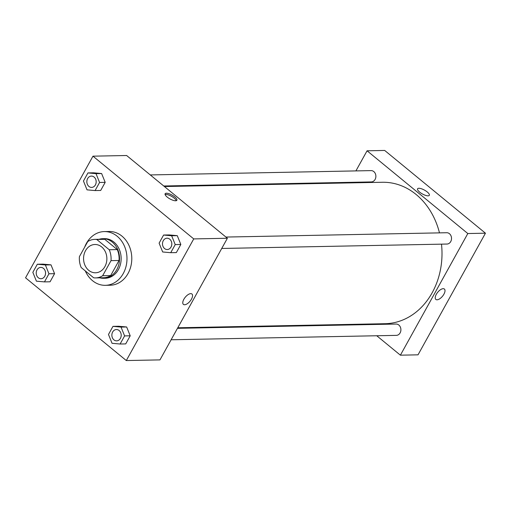 <?xml version="1.0" encoding="UTF-8"?>
<svg xmlns="http://www.w3.org/2000/svg" width="511" height="511" viewBox="0 0 511 511"><rect width="100%" height="100%" fill="white"/><g stroke="black" fill="none" stroke-linecap="round" stroke-linejoin="round"><path stroke-width="0.77" d="M101.695 246.947A14.148 11.657 88.9 0 1 106.409 262.692A14.148 11.657 88.9 0 1 95.493 272.785A14.148 11.657 88.9 0 1 83.561 258.866A14.148 11.657 88.9 0 1 94.937 244.494A14.148 11.657 88.9 0 1 101.695 246.947M87.771 241.55L79.409 256.637A19.271 15.879 88.9 0 0 81.185 267.54L93.685 277.805A19.271 15.879 88.9 0 0 95.595 277.907A19.271 15.879 88.9 0 0 102.66 275.736L111.021 260.642A19.271 15.879 88.9 0 0 109.245 249.738L96.745 239.474A19.271 15.879 88.9 0 0 94.835 239.372A19.271 15.879 88.9 0 0 87.771 241.55M102.66 275.736L110.676 275.576L119.037 260.489L111.021 260.642M109.245 249.738L117.262 249.579L104.761 239.314L96.745 239.474M117.262 249.579A19.271 15.879 88.9 0 1 119.037 260.489M110.676 275.576A19.271 15.879 88.9 0 1 103.605 277.754L95.595 277.907M94.835 239.372L102.852 239.212A19.271 15.879 88.9 0 1 104.761 239.314M99.849 277.824A19.808 16.32 -91.1 0 0 103.618 278.284A19.808 16.32 -91.1 0 0 116.795 269.623A19.808 16.32 -91.1 0 0 117.53 249.081A19.808 16.32 -91.1 0 0 102.839 238.682A19.808 16.32 -91.1 0 0 99.096 239.289M102.839 238.682L104.442 238.65A19.808 16.32 88.9 0 1 113.908 242.08A19.808 16.32 88.9 0 1 118.399 269.591A19.808 16.32 88.9 0 1 105.221 278.252L103.618 278.284M84.666 247.152A26.879 22.145 88.9 0 1 104.308 231.579A26.879 22.145 88.9 0 1 117.153 236.229A26.879 22.145 88.9 0 1 126.102 266.154A26.879 22.145 88.9 0 1 105.362 285.323A26.879 22.145 88.9 0 1 85.286 270.913M104.308 231.579L109.111 231.483A26.879 22.145 88.9 0 1 121.957 236.133A26.879 22.145 88.9 0 1 130.912 266.059A26.879 22.145 88.9 0 1 110.165 285.234L105.362 285.323M120.111 344.018L125.719 343.903L130.209 335.804L126.645 326.976L118.584 326.254L112.976 326.363L108.485 334.469L112.05 343.296L120.111 344.018L124.601 335.912L121.037 327.085L112.976 326.363M44.463 281.893L50.078 281.785L54.568 273.679L50.998 264.851L42.943 264.13L37.329 264.238L32.838 272.344L36.409 281.171L44.463 281.893L48.954 273.787L45.39 264.966L37.329 264.238M25.55 277.805L126.306 360.549L193.733 238.912L92.976 156.168L25.55 277.805M170.731 252.696L176.34 252.587L180.83 244.482L177.266 235.654L169.205 234.932L163.597 235.041L159.106 243.147L162.67 251.974L170.731 252.696L175.222 244.59L171.658 235.769L163.597 235.041M95.084 190.571L100.693 190.462L105.189 182.357L101.619 173.536L93.558 172.814L87.949 172.922L83.459 181.022L87.023 189.849L95.084 190.571L99.575 182.465L96.011 173.644L87.949 172.922M126.306 360.549L159.969 359.891L227.389 238.254L193.733 238.912M190.75 293.633A6.72 3.111 -50.6 0 1 191.932 293.997A6.72 3.111 -50.6 0 1 190.073 301.164A6.72 3.111 -50.6 0 1 183.404 304.384A6.72 3.111 -50.6 0 1 184.509 298.22A6.72 3.111 -50.6 0 1 190.75 293.633M227.389 238.254L126.632 155.51L92.976 156.168M174.807 196.927A6.72 2.191 -151 0 1 176.883 200.255A6.72 2.191 -151 0 1 169.939 198.913A6.72 2.191 -151 0 1 165.123 193.739A6.72 2.191 -151 0 1 174.807 196.927M165.085 194.487A6.72 2.191 -151 0 1 174.155 198.102A6.72 2.191 -151 0 1 176.269 200.689M191.932 293.997A6.72 3.111 -50.6 0 1 190.073 301.164A6.72 3.111 -50.6 0 1 183.404 304.384M164.421 186.541L382.343 182.267A70.729 58.28 88.9 0 1 416.146 194.506A70.729 58.28 88.9 0 1 439.479 232.875M441.498 244.156A70.729 58.28 88.9 0 1 385.115 323.706L177.771 327.768M163.75 185.991L371.325 181.922A5.659 4.663 -91.1 0 0 375.879 176.174A5.659 4.663 -91.1 0 0 371.107 170.61L150.291 174.934M177.458 328.337L396.127 324.051A5.659 4.663 88.9 0 1 398.836 325.034A5.659 4.663 88.9 0 1 400.72 331.332A5.659 4.663 88.9 0 1 396.351 335.369L171.115 339.783M225.939 237.059L446.748 232.729A5.659 4.663 88.9 0 1 449.456 233.712A5.659 4.663 88.9 0 1 451.341 240.01A5.659 4.663 88.9 0 1 446.972 244.047L221.736 248.461M485.45 233.195L418.024 354.832L400.394 355.177L376.741 335.753L400.394 355.177L467.821 233.54L367.064 150.796L355.912 170.904L367.064 150.796L384.694 150.451L485.45 233.195L467.821 233.54L367.064 150.796M349.569 182.35L349.256 182.919L349.569 182.35M362.606 324.146L363.276 324.696L362.606 324.146M94.113 177.068A5.659 4.663 88.9 0 1 95.998 183.366A5.659 4.663 88.9 0 1 91.629 187.403A5.659 4.663 88.9 0 1 91.622 187.403A5.659 4.663 88.9 0 1 86.844 181.839A5.659 4.663 88.9 0 1 91.392 176.091A5.659 4.663 88.9 0 1 91.405 176.091A5.659 4.663 88.9 0 1 94.113 177.068M100.693 190.462L105.189 182.357L99.575 182.465M105.189 182.357L101.619 173.536L96.011 173.644M101.619 173.536L93.558 172.814M91.405 176.091L91.392 176.091A5.659 4.663 88.9 0 1 94.101 177.068A5.659 4.663 88.9 0 1 95.985 183.366A5.659 4.663 88.9 0 1 91.616 187.403L91.616 187.403M43.492 268.39A5.659 4.663 88.9 0 1 45.377 274.688A5.659 4.663 88.9 0 1 41.008 278.725A5.659 4.663 88.9 0 1 41.001 278.725A5.659 4.663 88.9 0 1 36.224 273.155A5.659 4.663 88.9 0 1 40.771 267.406A5.659 4.663 88.9 0 1 40.784 267.406A5.659 4.663 88.9 0 1 43.492 268.39M50.078 281.785L54.568 273.679L48.954 273.787M54.568 273.679L50.998 264.851L45.39 264.966M50.998 264.851L42.943 264.13M40.784 267.406L40.771 267.406A5.659 4.663 88.9 0 1 43.48 268.39A5.659 4.663 88.9 0 1 45.364 274.688A5.659 4.663 88.9 0 1 40.995 278.725L40.995 278.725M167.052 238.209L167.04 238.209A5.659 4.663 88.9 0 1 169.741 239.193A5.659 4.663 88.9 0 1 171.639 245.491A5.659 4.663 88.9 0 1 167.276 249.528A5.659 4.663 88.9 0 1 167.269 249.528A5.659 4.663 88.9 0 1 162.492 243.958A5.659 4.663 88.9 0 1 167.04 238.209A5.659 4.663 88.9 0 1 167.052 238.209A5.659 4.663 88.9 0 1 169.754 239.193A5.659 4.663 88.9 0 1 171.626 245.491A5.659 4.663 88.9 0 1 167.263 249.528L167.276 249.528M176.34 252.587L180.83 244.482L175.222 244.59M180.83 244.482L177.266 235.654L171.658 235.769M177.266 235.654L169.205 234.932M116.431 329.531L116.419 329.531A5.659 4.663 88.9 0 1 119.127 330.515A5.659 4.663 88.9 0 1 121.024 336.813A5.659 4.663 88.9 0 1 116.655 340.85A5.659 4.663 88.9 0 1 116.649 340.85A5.659 4.663 88.9 0 1 111.871 335.28A5.659 4.663 88.9 0 1 116.419 329.531A5.659 4.663 88.9 0 1 116.431 329.531A5.659 4.663 88.9 0 1 119.14 330.515A5.659 4.663 88.9 0 1 121.011 336.813A5.659 4.663 88.9 0 1 116.642 340.85L116.655 340.85M125.719 343.903L130.209 335.804L124.601 335.912M130.209 335.804L126.645 326.976L121.037 327.085M126.645 326.976L118.584 326.254M429.329 195.311A6.72 2.191 29 0 0 424.513 190.137A6.72 2.191 29 0 0 417.57 188.795A6.72 2.191 -151 0 1 424.513 190.137A6.72 2.191 -151 0 1 429.329 195.311A6.72 2.191 -151 0 1 428.052 195.828A6.72 2.191 -151 0 1 420.936 193.081A6.72 2.191 -151 0 1 417.57 188.795M435.851 299.433A6.72 3.111 129.4 0 0 443.925 294.17A6.72 3.111 -50.6 0 1 435.851 299.433A6.72 3.111 -50.6 0 1 437.71 292.266A6.72 3.111 -50.6 0 1 444.378 289.047A6.72 3.111 -50.6 0 1 443.925 294.17A6.72 3.111 129.4 0 0 444.378 289.047M400.394 355.177L467.821 233.54"/></g></svg>
